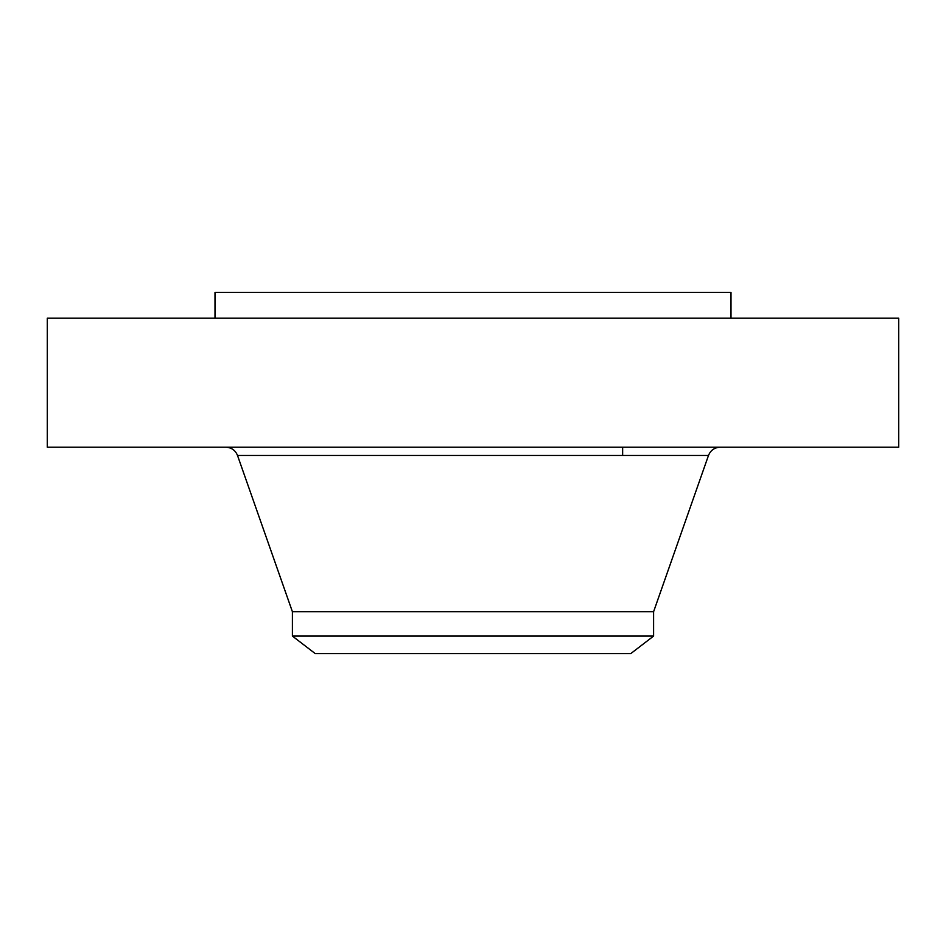 <?xml version="1.0" encoding="UTF-8"?>
<svg xmlns="http://www.w3.org/2000/svg" width="946" height="946" viewBox="0 0 946 946"><rect width="100%" height="100%" fill="white"/><g stroke="black" fill="none" stroke-linecap="round" stroke-linejoin="round"><path stroke-width="1.42" d="M47.3 318.199L898.7 318.199L898.7 447.198L47.3 447.198L47.3 318.199M215.002 318.199L215.002 292.397L730.998 292.397L730.998 318.199M653.603 611.695L653.603 636.079L292.397 636.079L292.397 611.695L653.603 611.695L708.483 455.475C710.623 450.249 714.526 447.493 720.166 447.198M653.603 636.079L630.769 653.603L315.231 653.603L292.397 636.079M292.397 611.695L237.517 455.475L708.483 455.475M237.517 455.475C235.377 450.249 231.474 447.493 225.834 447.198M622.645 455.475L622.645 447.198"/></g></svg>

